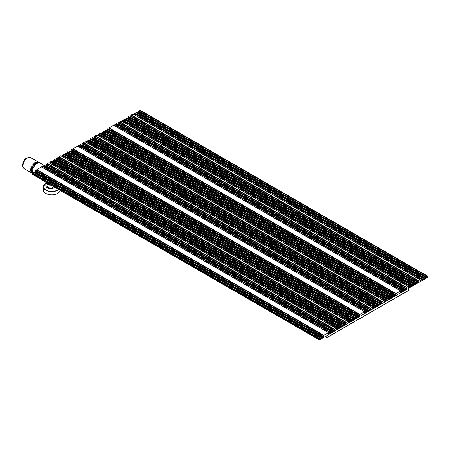 <?xml version="1.0" encoding="UTF-8"?>
<svg xmlns="http://www.w3.org/2000/svg" width="450" height="450" viewBox="0 0 450 450"><rect width="100%" height="100%" fill="white"/><g stroke="black" fill="none" stroke-linecap="round" stroke-linejoin="round"><path stroke-width="0.67" d="M58.686 189.551A8.454 4.883 180 0 1 45.776 190.198A8.454 4.883 180 0 1 43.301 186.75L43.301 189.922A8.454 4.883 0 0 0 45.776 193.376A8.454 4.883 180 0 0 54.602 194.524A8.454 4.883 180 0 0 60.171 190.406M52.301 187.447L53.151 187.042L52.217 187.554L52.217 188.522A4.905 2.829 180 0 1 49.23 188.522L48.521 188.533L46.777 187.414L46.136 186.767L46.052 185.721L46.485 186.053L46.221 185.794M49.146 187.447L48.296 187.042A4.905 2.829 180 0 1 46.462 185.985M49.084 187.464L48.33 187.121L49.23 187.554L49.23 188.522L48.454 188.381M54.821 187.318L52.217 188.522L52.757 188.516L52.217 188.522L52.352 187.509L52.898 187.194M52.363 187.464L53.916 186.795M46.777 187.414L46.052 186.688L46.052 185.721L46.609 186.075L46.08 185.676M46.564 186.081L48.296 187.042M54.433 187.554L52.408 188.758L49.039 188.758L46.052 186.688A4.905 2.829 180 0 1 45.816 185.828L45.816 182.374A4.905 2.829 180 0 1 45.838 182.132L45.816 182.374A4.905 2.829 180 0 0 51.142 185.192M50.012 184.545A4.061 2.346 180 0 1 46.727 182.644M41.13 167.057A6.413 3.701 -60 0 1 43.824 165.769M45.062 165.926A6.413 3.701 -60 0 1 45.292 166.033L40.269 163.136A6.413 3.701 -60 0 0 35.331 164.852A6.413 3.701 -60 0 0 32.535 171.304A6.413 3.701 120 0 0 32.822 172.98M42.508 167.209L42.193 167.023A5.546 3.201 -60 0 1 42.508 166.866M43.532 166.556A5.546 3.201 -60 0 1 43.824 166.539M42.047 167.13L42.058 167.102A5.546 3.201 -60 0 1 42.171 167.04L42.508 167.237M41.951 167.169A5.546 3.201 -60 0 1 42.03 167.119L42.508 167.394M32.704 172.637A5.681 3.279 120 0 1 31.973 170.387A5.681 3.279 -60 0 1 34.138 165.015A5.681 3.279 -60 0 1 38.306 162.939M32.501 173.424A6.413 3.701 120 0 1 31.455 170.685A6.413 3.701 -60 0 1 34.256 164.233A6.413 3.701 -60 0 1 39.195 162.512A6.413 3.701 -60 0 1 39.684 162.906M30.668 166.776L31.747 167.4A6.413 3.701 120 0 0 31.663 167.614L31.663 167.614A6.413 3.701 120 0 1 31.747 167.4L30.668 166.776A6.413 3.701 120 0 0 30.583 166.995L31.663 167.614M34.47 162.051L35.544 162.669A6.413 3.701 120 0 1 35.713 162.579L35.713 162.574A6.413 3.701 120 0 0 35.544 162.669L34.47 162.051A6.413 3.701 120 0 1 34.639 161.955L35.713 162.574M31.725 166.129L32.203 166.404A6.413 3.701 120 0 1 32.316 166.196A6.413 3.701 120 0 0 32.203 166.404L31.725 166.129A6.413 3.701 120 0 1 31.838 165.921L32.316 166.196L31.838 165.921A6.413 3.701 120 0 0 31.725 166.129M36.011 161.944L36.489 162.219A6.413 3.701 120 0 1 36.652 162.169A6.413 3.701 120 0 0 36.489 162.219L36.011 161.944A6.413 3.701 120 0 1 36.174 161.888L36.652 162.163M33.03 165.066L32.552 164.79A6.413 3.701 120 0 0 32.417 164.981L32.895 165.257A6.413 3.701 120 0 1 33.036 165.066L33.03 165.066A6.413 3.701 120 0 0 32.895 165.257L32.417 164.981A6.413 3.701 120 0 1 32.558 164.79L33.036 165.066M36.917 161.741L37.395 162.017A6.413 3.701 120 0 1 37.553 162.011A6.413 3.701 120 0 0 37.395 162.017L36.917 161.741A6.413 3.701 120 0 1 37.074 161.73L37.553 162.006M30.651 169.537L31.129 169.813A6.413 3.701 120 0 0 31.112 170.016L31.112 170.016A6.413 3.701 120 0 1 31.129 169.813L30.651 169.537A6.413 3.701 120 0 0 30.634 169.74L31.112 170.016M33.233 163.952L33.711 164.222A6.413 3.701 120 0 1 33.863 164.059A6.413 3.701 120 0 0 33.711 164.222L33.233 163.946A6.413 3.701 120 0 1 33.384 163.778L33.863 164.059M37.749 161.792L38.227 162.067A6.413 3.701 120 0 1 38.363 162.107A6.413 3.701 120 0 0 38.227 162.067L37.749 161.792A6.413 3.701 120 0 1 37.884 161.826L38.363 162.101M31.292 168.834L30.814 168.559A6.413 3.701 120 0 1 30.864 168.345L31.348 168.621A6.413 3.701 120 0 0 31.292 168.834L31.292 168.834A6.413 3.701 120 0 1 31.343 168.621L31.348 168.621M34.127 163.074L34.605 163.35A6.413 3.701 120 0 1 34.768 163.215A6.413 3.701 120 0 0 34.605 163.35L34.127 163.074A6.413 3.701 120 0 1 34.29 162.939L34.768 163.215M30.583 172.063L31.663 172.682A6.413 3.701 120 0 0 31.747 172.8L31.747 172.806A6.413 3.701 120 0 1 31.663 172.682L30.583 172.063A6.413 3.701 120 0 0 30.668 172.181L31.747 172.806M30.814 171.613L31.292 171.889A6.413 3.701 120 0 0 31.348 172.041L31.343 172.041A6.413 3.701 120 0 1 31.292 171.889L30.814 171.613A6.413 3.701 120 0 0 30.864 171.765L31.343 172.041M30.634 170.64L31.112 170.916A6.413 3.701 120 0 0 31.129 171.101L31.129 171.101A6.413 3.701 120 0 1 31.112 170.916L30.634 170.64A6.413 3.701 120 0 0 30.651 170.826L31.129 171.101M31.725 172.991L32.209 173.267A6.413 3.701 120 0 0 32.316 173.346L32.316 173.346A6.413 3.701 120 0 1 32.203 173.267L31.725 172.991A6.413 3.701 120 0 0 31.838 173.07L32.316 173.346M30.864 168.345L31.343 168.621M42.058 167.102L42.508 167.366M313.762 336.679L45.501 181.935L32.344 174.201L33.182 171.855M313.639 336.746L319.382 339.924L319.382 339.233L32.344 173.514M324.883 336.746L326.728 337.731L326.796 335.644M326.796 337.573L408.606 290.346L408.606 288.411M427.022 276.536L427.5 276.812L427.5 277.504L391.382 298.08M103.281 132.559L390.364 298.249L390.848 296.651L391.922 297.354L390.904 297.113M391.618 297.529L391.618 298.215M139.984 110.194L139.624 110.402L139.624 111.369L426.662 277.088L425.526 277.948M139.399 111.701L139.624 111.369M138.308 111.161L137.947 111.369L137.947 112.331L424.986 278.055L423.371 279.191M137.244 112.944L137.947 112.331M136.153 112.404L135.799 113.574L422.837 279.298L421.701 280.159M135.574 113.912L135.799 113.574M134.483 113.372L134.123 113.574L134.123 114.542L421.161 280.266L420.384 280.918M131.248 116.252L131.434 114.924L133.166 114.131M130.297 115.785L129.938 115.993L129.938 116.961L416.976 282.679L415.839 283.545M129.713 117.298L129.938 116.961M128.621 116.752L128.261 116.961L128.261 117.928L415.299 283.646L413.685 284.788M127.558 118.541L128.261 117.928M126.467 117.996L126.107 118.204L126.107 119.171L413.151 284.889L411.536 286.031M125.404 119.784L126.107 119.171M124.318 119.239L123.958 119.447L123.958 120.414L410.996 286.132L409.86 286.999M123.733 120.752L123.958 120.414M122.642 120.206L122.282 120.414L122.282 121.382L409.32 287.1L408.544 287.758M119.526 123.019L119.711 121.691L121.326 120.966M118.575 122.552L118.215 122.76L118.215 123.728L405.253 289.446L403.639 290.588M117.512 124.341L118.215 123.728M116.421 123.795L116.061 124.003L116.061 124.971L403.104 290.689L402.322 291.347M115.104 124.554L114.75 125.73L401.788 291.448L401.006 292.106M108.664 129.448L109.069 127.834L113.788 125.314M107.573 128.908L107.212 129.111L107.212 130.078L394.251 295.802L392.636 296.938M106.509 130.691L107.212 130.078M105.418 130.151L105.058 130.354L105.058 131.321L392.096 297.045L391.922 297.354M427.5 276.812L427.202 276.986M392.456 296.837L392.406 295.751L392.096 297.045M108.709 129.426L395.747 295.144L394.661 295.706L394.56 294.508L394.251 295.802M395.747 295.144L396.107 293.558L109.069 127.834M400.832 291.999L400.652 290.931L396.107 293.558M402.142 291.24L402.092 290.16L401.788 291.448M403.459 290.481L403.408 289.401L403.104 290.689M405.613 288.551L406.389 289.001L405.664 289.356L405.562 288.157L405.253 289.446M406.389 289.001L406.749 287.409L119.711 121.691M408.364 287.651L408.313 286.571L406.749 287.409M409.68 286.892L409.629 285.812L409.32 287.1M411.356 285.924L411.3 284.844L410.996 286.132M413.505 284.681L413.454 283.601L413.151 284.889M415.659 283.438L415.609 282.358L415.299 283.646M417.336 281.784L418.112 282.234L417.386 282.589L417.279 281.391L416.976 282.679M418.112 282.234L418.472 280.642L131.434 114.924M420.204 280.817L420.154 279.731L418.472 280.642M421.521 280.058L421.47 278.972L421.161 280.266M423.197 279.09L423.141 278.004L422.837 279.298M425.346 277.847L425.295 276.761L424.986 278.055M427.022 276.879L426.971 275.799L426.662 277.088M390.904 297.388L391.382 297.664L391.382 298.356L355.264 318.932M67.163 153.411L354.246 319.106L354.729 317.503L355.798 318.206L354.786 317.964M355.5 318.381L355.5 319.072M103.866 131.046L103.506 131.254L103.506 132.221L390.544 297.939M103.326 132.531L103.506 132.221M102.189 132.013L101.829 132.221L101.829 133.189L388.868 298.907L387.253 300.049M101.126 133.802L101.829 133.189M100.035 133.256L99.681 134.432L386.719 300.15L385.582 301.011M99.456 134.769L99.681 134.432M98.364 134.224L98.004 134.432L98.004 135.394L385.043 301.118L384.266 301.77M95.13 137.104L95.31 135.776L97.048 134.983M94.174 136.637L93.819 137.812L380.858 303.536L379.721 304.397M93.594 138.15L93.819 137.812M92.503 137.604L92.143 137.812L92.143 138.78L379.181 304.498L377.567 305.64M91.44 139.393L92.143 138.78M90.349 138.847L89.989 139.056L89.989 140.023L377.027 305.741L375.412 306.883M89.286 140.636L89.989 140.023M88.194 140.091L87.84 141.266L374.878 306.984L373.742 307.851M87.615 141.604L87.84 141.266M86.524 141.058L86.164 141.266L86.164 142.234L373.202 307.952L372.426 308.61M83.407 143.871L83.593 142.543L85.207 141.817M82.457 143.404L82.097 143.612L82.097 144.579L369.135 310.303L367.521 311.439M81.394 145.192L82.097 144.579M80.302 144.647L79.942 144.855L79.942 145.822L366.981 311.541L366.204 312.199M78.986 145.406L78.626 145.614L78.626 146.582L365.664 312.306L364.888 312.958M72.546 150.306L72.945 148.691L77.67 146.166M71.454 149.76L71.094 149.968L71.094 150.93L358.132 316.654L356.518 317.79M70.391 151.543L71.094 150.93M69.3 151.003L68.94 151.211L68.94 152.173L355.978 317.897L355.798 318.206M391.382 297.664L391.084 297.838M356.338 317.689L356.287 316.609L355.978 317.897M72.591 150.278L359.629 315.996L358.543 316.564L358.436 315.366L358.132 316.654M359.629 315.996L359.989 314.409L72.945 148.691M364.708 312.857L364.528 311.782L359.989 314.409M366.024 312.098L365.974 311.012L365.664 312.306M367.341 311.338L367.29 310.252L366.981 311.541M369.495 309.403L370.271 309.853L369.546 310.207L369.444 309.009L369.135 310.303M370.271 309.853L370.631 308.261L83.593 142.543M372.246 308.503L372.195 307.423L370.631 308.261M373.562 307.744L373.506 306.664L373.202 307.952M375.233 306.776L375.182 305.696L374.878 306.984M377.387 305.539L377.336 304.453L377.027 305.741M379.541 304.296L379.491 303.21L379.181 304.498M381.218 302.636L381.994 303.086L381.268 303.441L381.161 302.243L380.858 303.536M381.994 303.086L382.354 301.494L95.31 135.776M384.086 301.669L384.036 300.589L382.354 301.494M385.402 300.909L385.346 299.829L385.043 301.118M387.073 299.942L387.022 298.862L386.719 300.15M390.364 298.249L389.278 298.817L389.177 297.619L388.868 298.907M390.904 296.769L390.904 297.731M354.786 318.24L355.264 318.516L355.264 319.207L319.382 339.924M32.642 173.34L319.68 339.058L319.382 339.233M319.68 339.058L319.86 337.781L32.822 172.063M34.273 172.401L34.796 172.097L321.834 337.815L320.271 338.659L320.169 337.461L319.86 337.781M321.834 337.815L322.014 336.538L34.976 170.82L35.331 170.612M36.422 171.157L323.511 336.848L322.425 337.416L322.374 336.33L322.014 336.538M323.511 336.848L323.865 335.261L36.827 169.543L41.552 167.023M328.59 333.017L329.366 333.467L328.77 333.81L328.41 332.64L323.865 335.261M329.366 333.467L329.546 332.19L42.508 166.466L42.868 166.264M329.906 332.257L330.683 332.707L329.957 333.067L329.856 331.864L329.546 332.19M330.683 332.707L330.863 331.431L43.824 165.707L44.184 165.504M45.276 166.044L45.799 165.746L332.837 331.464L331.273 332.308L331.172 331.104L330.863 331.431M332.837 331.464L333.017 330.188L45.979 164.469L46.339 164.261M333.377 330.255L334.153 330.705L333.428 331.065L333.377 329.979L333.017 330.188M334.153 330.705L334.513 329.119L47.475 163.395L49.089 162.669M336.127 328.669L336.904 329.119L336.308 329.462L336.071 328.275L334.513 329.119M336.904 329.119L337.084 327.842L50.046 162.118L50.406 161.91M51.491 162.456L338.58 328.151L337.494 328.714L337.444 327.634L337.084 327.842M338.58 328.151L338.76 326.874L51.716 161.151L52.076 160.942M53.167 161.488L53.691 161.184L340.729 326.908L339.171 327.746L339.064 326.548L338.76 326.874M340.729 326.908L340.909 325.631L53.871 159.907L54.231 159.699M55.322 160.245L55.845 159.941L342.883 325.665L341.319 326.503L341.218 325.305L340.909 325.631M342.883 325.665L343.063 324.388L56.025 158.664L56.385 158.462M57.476 159.002L344.559 324.697L343.474 325.26L343.423 324.18L343.063 324.388M344.559 324.697L344.739 323.421L57.696 157.697L58.056 157.494M345.094 323.488L345.876 323.938L345.15 324.298L345.043 323.094L344.739 323.421M345.876 323.938L346.23 322.352L59.192 156.628L60.93 155.835M347.968 321.834L348.744 322.279L348.148 322.627L347.912 321.441L346.23 322.352M348.744 322.279L348.924 321.002L61.886 155.284L62.241 155.076M63.332 155.621L350.421 321.311L349.335 321.879L349.284 320.794L348.924 321.002M350.421 321.311L350.595 320.034L63.557 154.316L63.917 154.108M65.008 154.654L65.531 154.35L352.569 320.074L351.011 320.912L350.904 319.714L350.595 320.034M352.569 320.074L352.749 318.791L65.711 153.073L66.071 152.865M354.246 319.106L353.16 319.669L353.059 318.471L352.749 318.791M354.786 317.621L354.836 318.701L355.264 318.516M67.748 151.898L67.388 152.106L67.388 153.073L354.426 318.791M67.207 153.382L67.388 153.073M65.531 154.35L65.711 153.073M63.377 155.593L63.557 154.316M61.881 156.302L61.886 155.284M59.012 157.956L59.192 156.628M57.521 158.979L57.696 157.697M55.845 159.941L56.025 158.664M53.691 161.184L53.871 159.907M51.536 162.428L51.716 161.151M50.04 163.136L50.046 162.118M47.289 164.722L47.475 163.395M45.799 165.746L45.979 164.469M43.819 166.725L43.824 165.707M42.502 167.484L42.508 166.466M36.467 171.129L36.827 169.543M34.796 172.097L34.976 170.82M58.461 189.422A8.286 4.787 180 0 1 45.894 189.996A8.286 4.787 180 0 1 45.816 183.274A8.454 4.883 180 0 0 43.301 186.75L45.816 183.212M53.859 186.761A4.905 2.829 180 0 1 53.151 187.042M48.549 187.194L49.095 187.509L49.095 188.477M52.993 188.381L52.352 188.477M53.865 186.767A4.736 2.734 180 0 1 53.145 187.071M48.302 187.071A4.736 2.734 180 0 1 47.318 186.621M50.754 184.967A4.736 2.734 180 0 1 45.99 182.216M47.036 182.824A4.567 2.638 0 0 0 47.492 183.133A4.567 2.638 0 0 0 48.032 183.398M47.616 183.201A4.399 2.537 0 0 0 48.139 183.459M24.323 168.733C23.147 168.024 22.539 166.815 22.5 165.105C23.254 159.564 25.999 157.067 30.735 157.629A6.413 3.701 120 0 0 25.796 159.345A6.413 3.701 120 0 0 22.995 165.797A6.413 3.701 120 0 0 24.323 168.733L32.473 173.436M392.096 296.077L105.058 130.354M107.032 130.393L394.071 296.111M394.251 294.834L107.212 129.111M108.889 129.111L395.927 294.834M395.927 293.867L108.889 128.149M400.652 290.931L113.614 125.212M400.832 291.313L401.608 291.763M401.788 290.481L114.75 124.763M402.142 290.554L402.924 291.004M403.104 289.721L116.061 124.003M118.035 124.037L405.073 289.761M405.253 288.478L118.215 122.76M119.531 122.968L406.569 288.686M406.569 287.719L119.531 122.001M408.184 286.582L121.146 120.859M408.364 286.959L409.14 287.409M409.32 286.132L122.282 120.414M123.778 120.724L410.816 286.442M410.996 285.165L123.958 119.447M125.933 119.481L412.971 285.199M413.151 283.922L126.107 118.204M128.081 118.237L415.119 283.956M415.299 282.679L128.261 116.961M129.757 117.27L416.796 282.994M416.976 281.711L129.938 115.993M131.254 116.201L418.292 281.919M418.292 280.952L131.254 115.234M420.024 279.748L132.986 114.024M420.204 280.125L420.981 280.575M421.161 279.298L134.123 113.574M135.619 113.889L422.657 279.608M422.837 278.331L135.799 112.612M137.767 112.646L424.811 278.364M424.986 277.088L137.947 111.369M139.444 111.679L426.482 277.397M426.662 276.12L139.624 110.402M355.978 316.929L68.94 151.211M70.914 151.245L357.952 316.963M358.132 315.686L71.094 149.968M72.771 149.968L359.809 315.686M359.809 314.719L72.771 149.001M364.528 311.782L77.49 146.064M364.708 312.165L365.49 312.615M365.664 311.338L78.626 145.614M366.024 311.406L366.801 311.856M366.981 310.579L79.942 144.855M81.917 144.889L368.955 310.613M369.135 309.336L82.097 143.612M83.413 143.82L370.451 309.538M370.451 308.576L83.413 142.852M372.066 307.434L85.028 141.716M372.246 307.817L373.022 308.261M373.202 306.984L86.164 141.266M87.66 141.576L374.698 307.299M374.878 306.017L87.84 140.299M89.809 140.332L376.847 306.056M377.027 304.774L89.989 139.056M91.963 139.089L379.001 304.813M379.181 303.536L92.143 137.812M93.639 138.122L380.678 303.846M380.858 302.569L93.819 136.845M95.136 137.053L382.174 302.771M382.174 301.809L95.136 136.086M383.906 300.6L96.868 134.876M384.086 300.977L384.863 301.427M385.043 300.15L98.004 134.432M99.501 134.741L386.539 300.459M386.719 299.183L99.681 133.464M101.649 133.498L388.688 299.216M388.868 297.939L101.829 132.221M390.544 296.972L103.506 131.254M354.426 317.829L67.388 152.106M65.711 154.041L352.749 319.759M63.557 155.284L350.595 321.002M61.886 156.251L348.924 321.969M347.788 321.452L60.75 155.734M346.05 322.661L59.012 156.938M59.012 157.905L346.05 323.629M57.696 158.664L344.739 324.388M56.025 159.632L343.063 325.356M53.871 160.875L340.909 326.599M51.716 162.118L338.76 327.842M50.046 163.086L337.084 328.804M335.947 328.286L48.909 162.568M334.333 329.428L47.295 163.704M47.295 164.672L334.333 330.396M45.979 165.431L333.017 331.155M43.824 166.674L330.863 332.398M42.508 167.434L329.546 333.157M328.41 332.64L41.372 166.916M323.685 335.571L36.647 169.852M36.647 170.82L323.685 336.538M34.976 171.787L322.014 337.506M32.822 173.031L319.86 338.749M46.125 186.936L45.816 185.828M48.364 183.589L46.867 182.722M30.735 157.629L39.195 162.512M326.728 337.731L408.532 290.498M392.406 295.751L105.367 130.033M394.56 294.508L107.516 128.79M400.776 290.919L113.737 125.201M402.092 290.16L115.054 124.442M403.408 289.401L116.37 123.683M405.562 288.157L118.524 122.439M408.313 286.571L121.275 120.847M409.629 285.812L122.586 120.088M411.3 284.844L124.262 119.121M413.454 283.601L126.416 117.877M415.609 282.358L128.571 116.634M417.279 281.391L130.241 115.672M420.154 279.731L133.116 114.013M421.47 278.972L134.426 113.254M423.141 278.004L136.102 112.286M425.295 276.761L138.257 111.043M426.971 275.799L139.933 110.076M356.287 316.609L69.249 150.885M358.436 315.366L71.398 149.642M364.657 311.771L77.619 146.053M365.974 311.012L78.936 145.294M367.29 310.252L80.252 144.534M369.444 309.009L82.401 143.291M372.195 307.423L85.151 141.699M373.506 306.664L86.468 140.94M375.182 305.696L88.144 139.978M377.336 304.453L90.298 138.735M379.491 303.21L92.447 137.492M381.161 302.243L94.123 136.524M384.036 300.589L96.992 134.865M385.346 299.829L98.308 134.106M387.022 298.862L99.984 133.138M389.177 297.619L102.139 131.895M390.848 296.651L103.809 130.928M354.729 317.503L67.691 151.785M353.059 318.471L66.021 152.752M350.904 319.714L63.866 153.996M349.228 320.681L62.19 154.958M347.912 321.441L60.874 155.717M345.043 323.094L58.005 157.376M343.367 324.062L56.329 158.344M341.218 325.305L54.18 159.587M339.064 326.548L52.026 160.83M337.387 327.516L50.349 161.797M336.071 328.275L49.033 162.557M333.321 329.861L46.282 164.143M331.172 331.104L44.134 165.386M329.856 331.864L42.818 166.146M328.539 332.623L41.501 166.905M322.318 336.218L35.28 170.494M320.169 337.461L33.126 171.737"/></g></svg>
